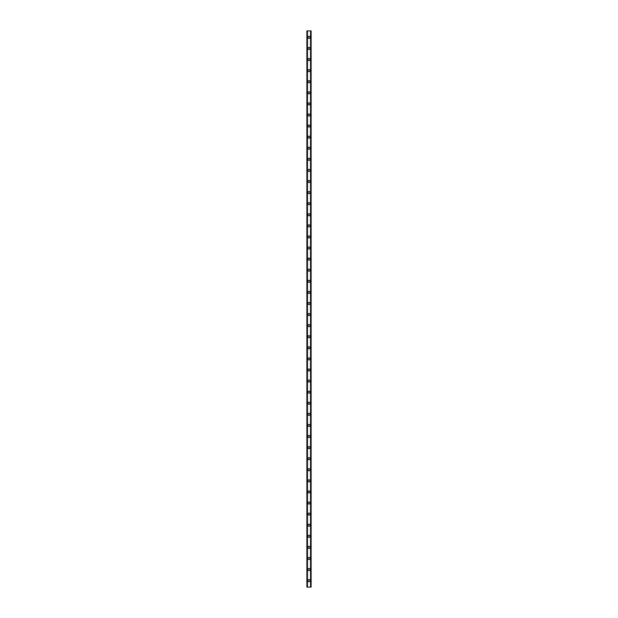 <?xml version="1.0" encoding="UTF-8"?>
<svg xmlns="http://www.w3.org/2000/svg" width="618" height="618" viewBox="0 0 618 618"><rect width="100%" height="100%" fill="white"/><g stroke="black" fill="none" stroke-linecap="round" stroke-linejoin="round"><path stroke-width="0.93" d="M307.98 580.634A1.02 1.02 0 0 1 309 579.614A1.02 1.02 0 0 1 310.02 580.634A1.02 1.02 0 0 1 309 581.646A1.02 1.02 0 0 1 307.98 580.634M307.98 569.549A1.02 1.02 0 0 1 309 568.529A1.02 1.02 0 0 1 310.02 569.549A1.02 1.02 0 0 1 309 570.561A1.02 1.02 0 0 1 307.98 569.549M307.98 558.456A1.02 1.02 0 0 1 309 557.444A1.02 1.02 0 0 1 310.02 558.456A1.02 1.02 0 0 1 309 559.475A1.02 1.02 0 0 1 307.98 558.456M307.98 547.37A1.02 1.02 0 0 1 309 546.358A1.02 1.02 0 0 1 310.02 547.37A1.02 1.02 0 0 1 309 548.39A1.02 1.02 0 0 1 307.98 547.37M307.98 536.285A1.02 1.02 0 0 1 309 535.265A1.02 1.02 0 0 1 310.02 536.285A1.02 1.02 0 0 1 309 537.297A1.02 1.02 0 0 1 307.98 536.285M307.98 525.2A1.02 1.02 0 0 1 309 524.18A1.02 1.02 0 0 1 310.02 525.2A1.02 1.02 0 0 1 309 526.212A1.02 1.02 0 0 1 307.98 525.2M307.98 514.106A1.02 1.02 0 0 1 309 513.095A1.02 1.02 0 0 1 310.02 514.106A1.02 1.02 0 0 1 309 515.126A1.02 1.02 0 0 1 307.98 514.106M307.98 503.021A1.02 1.02 0 0 1 309 502.009A1.02 1.02 0 0 1 310.02 503.021A1.02 1.02 0 0 1 309 504.041A1.02 1.02 0 0 1 307.98 503.021M307.98 491.936A1.02 1.02 0 0 1 309 490.924A1.02 1.02 0 0 1 310.02 491.936A1.02 1.02 0 0 1 309 492.955A1.02 1.02 0 0 1 307.98 491.936M307.98 480.85A1.02 1.02 0 0 1 309 479.831A1.02 1.02 0 0 1 310.02 480.85A1.02 1.02 0 0 1 309 481.862A1.02 1.02 0 0 1 307.98 480.85M307.98 469.765A1.02 1.02 0 0 1 309 468.745A1.02 1.02 0 0 1 310.02 469.765A1.02 1.02 0 0 1 309 470.777A1.02 1.02 0 0 1 307.98 469.765M307.98 458.672A1.02 1.02 0 0 1 309 457.66A1.02 1.02 0 0 1 310.02 458.672A1.02 1.02 0 0 1 309 459.692A1.02 1.02 0 0 1 307.98 458.672M307.98 447.586A1.02 1.02 0 0 1 309 446.575A1.02 1.02 0 0 1 310.02 447.586A1.02 1.02 0 0 1 309 448.606A1.02 1.02 0 0 1 307.98 447.586M307.98 436.501A1.02 1.02 0 0 1 309 435.481A1.02 1.02 0 0 1 310.02 436.501A1.02 1.02 0 0 1 309 437.521A1.02 1.02 0 0 1 307.98 436.501M307.98 425.416A1.02 1.02 0 0 1 309 424.396A1.02 1.02 0 0 1 310.02 425.416A1.02 1.02 0 0 1 309 426.428A1.02 1.02 0 0 1 307.98 425.416M307.98 414.33A1.02 1.02 0 0 1 309 413.311A1.02 1.02 0 0 1 310.02 414.33A1.02 1.02 0 0 1 309 415.342A1.02 1.02 0 0 1 307.98 414.33M307.98 403.237A1.02 1.02 0 0 1 309 402.225A1.02 1.02 0 0 1 310.02 403.237A1.02 1.02 0 0 1 309 404.257A1.02 1.02 0 0 1 307.98 403.237M307.98 392.152A1.02 1.02 0 0 1 309 391.14A1.02 1.02 0 0 1 310.02 392.152A1.02 1.02 0 0 1 309 393.172A1.02 1.02 0 0 1 307.98 392.152M307.98 381.067A1.02 1.02 0 0 1 309 380.047A1.02 1.02 0 0 1 310.02 381.067A1.02 1.02 0 0 1 309 382.079A1.02 1.02 0 0 1 307.98 381.067M307.98 369.981A1.02 1.02 0 0 1 309 368.961A1.02 1.02 0 0 1 310.02 369.981A1.02 1.02 0 0 1 309 370.993A1.02 1.02 0 0 1 307.98 369.981M307.98 358.888A1.02 1.02 0 0 1 309 357.876A1.02 1.02 0 0 1 310.02 358.888A1.02 1.02 0 0 1 309 359.908A1.02 1.02 0 0 1 307.98 358.888M307.98 347.803A1.02 1.02 0 0 1 309 346.791A1.02 1.02 0 0 1 310.02 347.803A1.02 1.02 0 0 1 309 348.822A1.02 1.02 0 0 1 307.98 347.803M307.98 336.717A1.02 1.02 0 0 1 309 335.698A1.02 1.02 0 0 1 310.02 336.717A1.02 1.02 0 0 1 309 337.737A1.02 1.02 0 0 1 307.98 336.717M307.98 325.632A1.02 1.02 0 0 1 309 324.612A1.02 1.02 0 0 1 310.02 325.632A1.02 1.02 0 0 1 309 326.644A1.02 1.02 0 0 1 307.98 325.632M307.98 314.547A1.02 1.02 0 0 1 309 313.527A1.02 1.02 0 0 1 310.02 314.547A1.02 1.02 0 0 1 309 315.559A1.02 1.02 0 0 1 307.98 314.547M307.98 303.453A1.02 1.02 0 0 1 309 302.441A1.02 1.02 0 0 1 310.02 303.453A1.02 1.02 0 0 1 309 304.473A1.02 1.02 0 0 1 307.98 303.453M307.98 292.368A1.02 1.02 0 0 1 309 291.356A1.02 1.02 0 0 1 310.02 292.368A1.02 1.02 0 0 1 309 293.388A1.02 1.02 0 0 1 307.98 292.368M307.98 281.283A1.02 1.02 0 0 1 309 280.263A1.02 1.02 0 0 1 310.02 281.283A1.02 1.02 0 0 1 309 282.302A1.02 1.02 0 0 1 307.98 281.283M307.98 270.197A1.02 1.02 0 0 1 309 269.178A1.02 1.02 0 0 1 310.02 270.197A1.02 1.02 0 0 1 309 271.209A1.02 1.02 0 0 1 307.98 270.197M307.98 259.112A1.02 1.02 0 0 1 309 258.092A1.02 1.02 0 0 1 310.02 259.112A1.02 1.02 0 0 1 309 260.124A1.02 1.02 0 0 1 307.98 259.112M307.98 248.019A1.02 1.02 0 0 1 309 247.007A1.02 1.02 0 0 1 310.02 248.019A1.02 1.02 0 0 1 309 249.039A1.02 1.02 0 0 1 307.98 248.019M307.98 236.933A1.02 1.02 0 0 1 309 235.921A1.02 1.02 0 0 1 310.02 236.933A1.02 1.02 0 0 1 309 237.953A1.02 1.02 0 0 1 307.98 236.933M307.98 225.848A1.02 1.02 0 0 1 309 224.828A1.02 1.02 0 0 1 310.02 225.848A1.02 1.02 0 0 1 309 226.86A1.02 1.02 0 0 1 307.98 225.848M307.98 214.763A1.02 1.02 0 0 1 309 213.743A1.02 1.02 0 0 1 310.02 214.763A1.02 1.02 0 0 1 309 215.775A1.02 1.02 0 0 1 307.98 214.763M307.98 203.67A1.02 1.02 0 0 1 309 202.658A1.02 1.02 0 0 1 310.02 203.67A1.02 1.02 0 0 1 309 204.689A1.02 1.02 0 0 1 307.98 203.67M307.98 192.584A1.02 1.02 0 0 1 309 191.572A1.02 1.02 0 0 1 310.02 192.584A1.02 1.02 0 0 1 309 193.604A1.02 1.02 0 0 1 307.98 192.584M307.98 181.499A1.02 1.02 0 0 1 309 180.479A1.02 1.02 0 0 1 310.02 181.499A1.02 1.02 0 0 1 309 182.519A1.02 1.02 0 0 1 307.98 181.499M307.98 170.413A1.02 1.02 0 0 1 309 169.394A1.02 1.02 0 0 1 310.02 170.413A1.02 1.02 0 0 1 309 171.425A1.02 1.02 0 0 1 307.98 170.413M307.98 159.328A1.02 1.02 0 0 1 309 158.308A1.02 1.02 0 0 1 310.02 159.328A1.02 1.02 0 0 1 309 160.34A1.02 1.02 0 0 1 307.98 159.328M307.98 148.235A1.02 1.02 0 0 1 309 147.223A1.02 1.02 0 0 1 310.02 148.235A1.02 1.02 0 0 1 309 149.255A1.02 1.02 0 0 1 307.98 148.235M307.98 137.15A1.02 1.02 0 0 1 309 136.138A1.02 1.02 0 0 1 310.02 137.15A1.02 1.02 0 0 1 309 138.169A1.02 1.02 0 0 1 307.98 137.15M307.98 126.064A1.02 1.02 0 0 1 309 125.045A1.02 1.02 0 0 1 310.02 126.064A1.02 1.02 0 0 1 309 127.076A1.02 1.02 0 0 1 307.98 126.064M307.98 114.979A1.02 1.02 0 0 1 309 113.959A1.02 1.02 0 0 1 310.02 114.979A1.02 1.02 0 0 1 309 115.991A1.02 1.02 0 0 1 307.98 114.979M307.98 103.894A1.02 1.02 0 0 1 309 102.874A1.02 1.02 0 0 1 310.02 103.894A1.02 1.02 0 0 1 309 104.906A1.02 1.02 0 0 1 307.98 103.894M307.98 92.8A1.02 1.02 0 0 1 309 91.788A1.02 1.02 0 0 1 310.02 92.8A1.02 1.02 0 0 1 309 93.82A1.02 1.02 0 0 1 307.98 92.8M307.98 81.715A1.02 1.02 0 0 1 309 80.703A1.02 1.02 0 0 1 310.02 81.715A1.02 1.02 0 0 1 309 82.735A1.02 1.02 0 0 1 307.98 81.715M307.98 70.63A1.02 1.02 0 0 1 309 69.61A1.02 1.02 0 0 1 310.02 70.63A1.02 1.02 0 0 1 309 71.642A1.02 1.02 0 0 1 307.98 70.63M307.98 59.544A1.02 1.02 0 0 1 309 58.525A1.02 1.02 0 0 1 310.02 59.544A1.02 1.02 0 0 1 309 60.556A1.02 1.02 0 0 1 307.98 59.544M307.98 48.451A1.02 1.02 0 0 1 309 47.439A1.02 1.02 0 0 1 310.02 48.451A1.02 1.02 0 0 1 309 49.471A1.02 1.02 0 0 1 307.98 48.451M307.98 37.366A1.02 1.02 0 0 1 309 36.354A1.02 1.02 0 0 1 310.02 37.366A1.02 1.02 0 0 1 309 38.386A1.02 1.02 0 0 1 307.98 37.366M311.024 30.9L306.876 30.9L306.876 587.1L311.124 587.1L311.124 30.9L311.024 587.1M311.07 30.9L311.07 587.1L311.101 30.9M306.899 587.1L306.93 30.9L306.899 587.1M306.976 30.9L306.976 587.1M307.316 30.9L307.316 587.1M307.331 30.9L307.331 587.1M307.463 30.9L307.463 587.1M310.537 30.9L310.537 587.1M310.669 30.9L310.669 587.1M310.684 30.9L310.684 587.1"/></g></svg>
